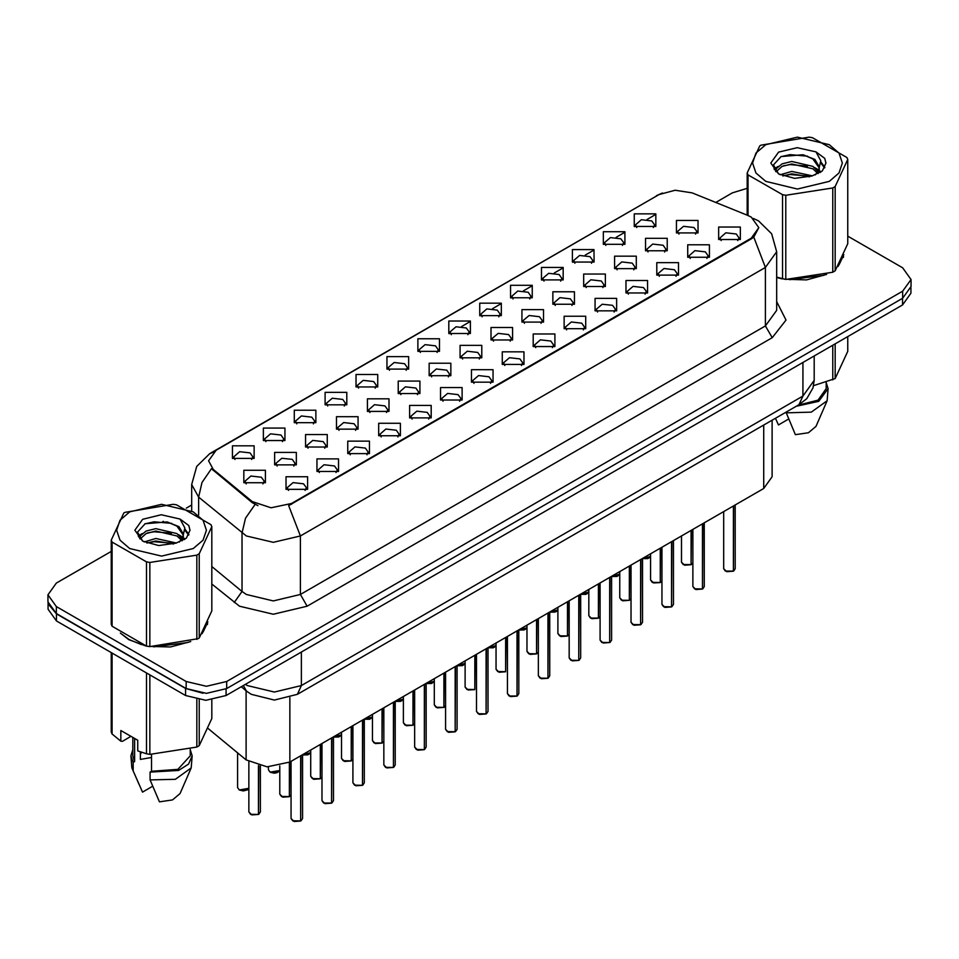 <?xml version="1.0" encoding="UTF-8"?>
<svg xmlns="http://www.w3.org/2000/svg" width="959" height="959" viewBox="0 0 959 959"><rect width="100%" height="100%" fill="white"/><g stroke="black" fill="none" stroke-linecap="round" stroke-linejoin="round"><path stroke-width="1.44" d="M356.065 386.98L356.065 374.501L377.702 374.501L377.702 386.98L356.065 386.98M375.197 388.155L376.443 385.422L373.65 381.526L363.221 380.327L357.323 385.422L358.582 388.155M325.161 404.83L325.161 392.339L346.798 392.339L346.798 404.83L325.161 404.83M344.281 406.005L345.54 403.271L342.735 399.364L332.317 398.165L326.42 403.271L327.678 406.005M294.257 422.667L294.257 410.188L315.895 410.188L315.895 422.667L294.257 422.667M313.377 423.842L314.636 421.109L311.831 417.213L301.414 416.014L295.516 421.109L296.775 423.842M386.98 369.143L386.98 356.652L408.606 356.652L408.606 369.143L386.98 369.143M406.101 370.318L407.347 367.585L404.554 363.677L394.137 362.478L388.227 367.585L389.486 370.318M417.884 351.306L417.884 338.815L439.51 338.815L439.51 351.306L417.884 351.306M437.004 352.468L438.251 349.735L435.458 345.839L425.041 344.641L419.131 349.735L420.39 352.468M263.353 440.517L263.353 428.026L284.991 428.026L284.991 440.517L263.353 440.517M282.473 441.679L283.732 438.958L280.927 435.05L270.51 433.852L264.612 438.958L265.859 441.679M448.788 333.456L448.788 320.965L470.413 320.965L470.413 333.456L448.788 333.456M467.908 334.631L469.155 331.898L466.362 327.99L455.945 326.791L450.035 331.898L451.293 334.631M479.692 315.619L479.692 303.128L501.317 303.128L501.317 315.619L479.692 315.619M498.812 316.782L500.059 314.049L497.265 310.153L486.848 308.954L480.95 314.049L482.197 316.782M510.596 297.769L510.596 285.279L532.221 285.279L532.221 297.769L510.596 297.769M529.716 298.944L530.974 296.211L528.169 292.303L517.752 291.116L511.854 296.211L513.101 298.944M541.499 279.932L541.499 267.441L563.125 267.441L563.125 279.932L541.499 279.932M560.619 281.095L561.878 278.374L559.073 274.466L548.656 273.267L542.758 278.374L544.005 281.095M572.403 262.083L572.403 249.592L594.029 249.592L594.041 262.083L572.403 262.083M591.523 263.257L592.782 260.524L589.977 256.628L579.56 255.43L573.662 260.524L574.909 263.257M603.307 244.245L603.307 231.754L624.944 231.754L624.944 244.245L603.307 244.245M622.427 245.408L623.686 242.687L620.881 238.779L610.463 237.58L604.566 242.687L605.812 245.408M634.211 226.396L634.211 213.917L655.848 213.917L655.848 226.396L634.211 226.396M653.331 227.571L654.589 224.838L651.784 220.942L641.367 219.743L635.469 224.838L636.728 227.571M232.45 458.354L232.45 445.863L254.087 445.863L254.087 458.354L232.45 458.354M251.57 459.529L252.828 456.796L250.023 452.888L239.606 451.701L233.708 456.796L234.955 459.529M336.477 429.2L336.477 416.709L358.115 416.709L358.115 429.2L336.477 429.2M355.597 430.375L356.856 427.642L354.051 423.746L343.634 422.547L337.736 427.642L338.995 430.375M429.2 375.676L429.2 363.185L450.826 363.185L450.826 375.676L429.2 375.676M448.321 376.851L449.567 374.118L446.774 370.21L436.357 369.011L430.447 374.118L431.706 376.851M367.381 411.363L367.381 398.872L389.018 398.872L389.018 411.363L367.381 411.363M386.513 412.526L387.76 409.805L384.955 405.897L374.537 404.698L368.64 409.805L369.898 412.526M460.104 357.827L460.104 345.348L481.73 345.348L481.73 357.827L460.104 357.827M479.224 359.002L480.471 356.268L477.678 352.373L467.261 351.174L461.351 356.268L462.61 359.002M305.573 447.05L305.573 434.559L327.211 434.559L327.211 447.05L305.573 447.05M324.693 448.213L325.952 445.491L323.147 441.584L312.73 440.385L306.832 445.491L308.079 448.213M274.67 464.887L274.67 452.396L296.307 452.396L296.307 464.887L274.67 464.887M293.79 466.062L295.048 463.329L292.243 459.421L281.826 458.234L275.928 463.329L277.175 466.062M398.285 393.514L398.285 381.035L419.922 381.035L419.922 393.514L398.285 393.514M417.417 394.688L418.663 391.955L415.87 388.059L405.453 386.861L399.543 391.955L400.802 394.688M491.008 339.989L491.008 327.498L512.633 327.498L512.633 339.989L491.008 339.989M510.128 341.164L511.375 338.431L508.582 334.523L498.165 333.324L492.255 338.431L493.513 341.164M521.912 322.152L521.912 309.661L543.537 309.661L543.537 322.152L521.912 322.152M541.032 323.315L542.279 320.582L539.485 316.686L529.068 315.487L523.17 320.582L524.417 323.315M552.816 304.303L552.816 291.812L574.441 291.812L574.441 304.303L552.816 304.303M571.936 305.477L573.194 302.744L570.389 298.836L559.972 297.65L554.074 302.744L555.321 305.477M583.719 286.465L583.719 273.974L605.345 273.974L605.345 286.465L583.719 286.465M602.839 287.628L604.098 284.895L601.293 280.999L590.876 279.8L584.978 284.895L586.225 287.628M614.623 268.616L614.623 256.125L636.261 256.125L636.261 268.616L614.623 268.616M633.743 269.791L635.002 267.058L632.197 263.15L621.78 261.963L615.882 267.058L617.128 269.791M645.527 250.778L645.527 238.288L667.164 238.288L667.164 250.778L645.527 250.778M664.647 251.941L665.906 249.22L663.101 245.312L652.683 244.113L646.786 249.22L648.032 251.941M676.431 232.929L676.431 220.45L698.068 220.45L698.068 232.929L676.431 232.929M695.551 234.104L696.809 231.371L694.004 227.475L683.587 226.276L677.689 231.371L678.948 234.104M243.766 482.737L243.766 470.246L265.391 470.246L265.391 482.737L243.766 482.737M262.886 483.899L264.145 481.166L261.339 477.27L250.922 476.072L245.024 481.166L246.271 483.899M316.89 471.42L316.89 458.929L338.527 458.929L338.527 471.42L316.89 471.42M336.01 472.595L337.268 469.862L334.463 465.954L324.046 464.767L318.148 469.862L319.395 472.595M347.793 453.583L347.793 441.092L369.431 441.092L369.431 453.583L347.793 453.583M366.913 454.746L368.172 452.013L365.367 448.117L354.95 446.918L349.052 452.013L350.311 454.746M378.697 435.734L378.697 423.243L400.335 423.243L400.335 435.734L378.697 435.734M397.817 436.908L399.076 434.175L396.271 430.267L385.854 429.081L379.956 434.175L381.214 436.908M409.601 417.896L409.601 405.405L431.238 405.405L431.238 417.896L409.601 417.896M428.733 419.059L429.98 416.338L427.187 412.43L416.757 411.231L410.86 416.338L412.118 419.059M440.517 400.047L440.517 387.568L462.142 387.568L462.142 400.047L440.517 400.047M459.637 401.222L460.883 398.488L458.09 394.593L447.673 393.394L441.763 398.488L443.022 401.222M471.42 382.209L471.42 369.718L493.046 369.718L493.046 382.209L471.42 382.209M490.54 383.384L491.787 380.651L488.994 376.743L478.577 375.544L472.667 380.651L473.926 383.384M502.324 364.36L502.324 351.881L523.95 351.881L523.95 364.36L502.324 364.36M521.444 365.535L522.691 362.802L519.898 358.906L509.481 357.707L503.571 362.802L504.83 365.535M533.228 346.523L533.228 334.032L554.853 334.032L554.853 346.523L533.228 346.523M552.348 347.697L553.595 344.964L550.802 341.056L540.385 339.858L534.487 344.964L535.733 347.697M564.132 328.685L564.132 316.194L585.757 316.194L585.757 328.685L564.132 328.685M583.252 329.848L584.51 327.115L581.705 323.219L571.288 322.02L565.39 327.115L566.637 329.848M595.036 310.836L595.036 298.345L616.661 298.345L616.661 310.836L595.036 310.836M614.156 312.011L615.414 309.277L612.609 305.37L602.192 304.183L596.294 309.277L597.541 312.011M625.939 292.998L625.939 280.507L647.565 280.507L647.565 292.998L625.939 292.998M645.059 294.161L646.318 291.428L643.513 287.532L633.096 286.333L627.198 291.428L628.445 294.161M656.843 275.149L656.843 262.658L678.481 262.658L678.481 275.149L656.843 275.149M675.963 276.324L677.222 273.591L674.417 269.683L664 268.496L658.102 273.591L659.348 276.324M687.747 257.312L687.747 244.821L709.384 244.821L709.384 257.312L687.747 257.312M706.867 258.474L708.126 255.753L705.321 251.845L694.903 250.647L689.006 255.753L690.264 258.474M718.651 239.462L718.651 226.983L740.288 226.983L740.288 239.462L718.651 239.462M737.771 240.637L739.029 237.904L736.224 234.008L725.807 232.809L719.909 237.904L721.168 240.637M285.986 489.27L285.986 476.779L307.611 476.779L307.623 489.27L285.986 489.27M305.106 490.433L306.365 487.699L303.559 483.804L293.142 482.605L287.244 487.699L288.491 490.433M747.792 215.391L751.233 217.07L758.797 227.607L751.233 238.144L291.584 503.523L271.085 507.826L252.193 501.533L213.222 469.395L208.547 460.847L216.111 450.31L659.073 194.569L675.076 190.254L692.134 192.891L747.792 215.391M772.127 420.258L772.127 476.791L763.724 488.503L289.906 762.057L267.129 766.852L246.139 759.852L208.211 728.588M120.343 633.036L128.746 639.677L146.02 645.982M758.797 227.607L753.738 237.089L751.233 238.911L288.683 505.597L300.371 535.913L273.327 542.374L246.295 535.913L198.585 497.158L191.668 484.487L191.668 510.763M111.256 551.437L56.353 583.132L47.95 594.844L47.95 601.868L56.353 613.568L186.13 688.502L206.413 693.357L226.696 688.502L902.647 298.237L911.05 286.537L911.05 279.513L902.647 267.801L847.744 236.106M257.983 505.597L252.193 502.66L211.483 468.759L202.025 482.509L198.585 497.158L198.585 514.959M776.634 277.511L781.957 278.817M784.162 279.237L806.459 279.86L826.682 274.382M838.07 266.518L843.8 254.614M148.225 646.39L170.522 647.013L190.733 641.547M202.133 633.671L207.863 621.78M47.95 594.844L56.353 606.544L186.13 681.477L206.413 686.332L226.696 681.477L902.647 291.212L911.05 279.513M747.193 188.312L732.304 192.867L715.738 202.433M191.668 505.009L186.226 508.15M163.438 521.3L162.658 521.756M138.192 535.877L142.244 533.552M207.576 623.877L207.42 623.158M843.512 256.712L843.357 256.005M48.022 602.995L48.022 609.241L56.413 620.952L185.531 695.491L205.801 700.334L226.084 695.491L902.587 304.914L910.978 293.202L910.978 287.664M48.166 603.87L56.413 613.928L185.531 688.466L202.936 693.225M300.635 821.024L294.113 821.491L291.068 818.495L292.747 820.832L300.682 820.94L292.879 820.916M300.682 820.7L301.03 755.644M300.682 820.94L300.682 755.848M258.415 814.491L251.893 814.958L248.849 811.961L250.527 814.299L258.45 814.407L250.659 814.383M258.45 814.167L258.81 765.69M258.45 814.407L258.45 765.606M765.702 144.713L755.956 153.128L752.539 163.054L755.956 172.98L765.702 181.395L797.468 188.995L829.235 181.395L838.981 172.98L842.398 163.054L838.981 153.128L829.235 144.713L797.468 137.113L765.702 144.713M776.634 277.163L785.757 279.465L832.76 272.2L835.145 270.81L847.744 243.67L847.744 159.446L846.869 157.552L812.453 137.688L809.192 137.185L760.966 145.133L759.792 145.84L747.193 172.98L748.068 174.862L748.068 215.511M782.484 278.961L782.484 194.725L748.068 174.862M782.484 194.725L785.757 195.228L785.757 279.465M832.76 272.2L832.76 187.964L785.757 195.228M832.76 187.964L835.145 186.585L835.145 270.81M812.345 175.905L791.81 171.361L780.17 174.802M809.48 176.828L791.81 173.843L782.784 175.941M817.955 171.565L812.92 166.363L791.81 161.448L782.017 163.881L776.358 168.712L775.627 171.337M817.152 172.8L812.92 168.844L791.81 163.929L782.017 166.363L776.071 171.829M815.222 174.934L818.578 170.294L819.322 167.022L814.922 159.434L802.935 154.807L781.117 156.533L773.422 164.924L778.588 173.903M818.171 173.639L819.322 168.988M819.262 167.993L812.92 158.93L803.51 154.914M778.588 152.145L770.76 163.054L778.588 173.963L794.651 178.386L811.973 176L822.39 170.954L825.891 163.054L824.692 158.343L815.941 151.918L797.181 147.638L778.588 152.145M815.941 151.918L820.784 160.752L818.578 170.282M747.193 215.152L747.193 172.98M847.744 159.446L835.145 186.585M807.514 176L790.12 174.514L783.191 175.773M820.233 172.488L819.01 171.505M818.267 170.966L817.032 170.151M807.514 166.087L790.12 164.6L783.191 165.859M776.49 168.472L774.452 169.731M824.572 167.993L820.916 163.186M807.586 156.197L790.12 154.687L780.806 156.677M825.891 163.294L824.692 158.343M821.024 171.961L819.226 170.426M818.698 170.031L814.419 167.465M778.181 166.398L773.997 168.82M824.872 167.405L820.904 161.939M776.634 277.199L777.269 277.379M789.629 279.692L823.625 275.365M839.113 264.72L843.117 256.305M813.604 385.638L835.145 378.529L847.744 351.39L847.744 336.573M786.008 412.25L795.371 434.727L808.389 432.809L816.025 426.431L827.149 400.718L828.061 388.623L826.155 382.485M786.008 412.802L811.35 412.166L827.149 400.718M796.354 406.28L818.698 401.341L828.061 388.623M798.248 405.178L818.027 400.179L826.155 388.623L826.155 382.269M835.145 343.849L835.145 378.529M832.76 379.908L832.76 345.228M775.531 418.58L778.468 424.969L788.55 419.143M129.765 511.866L120.019 520.281L116.602 530.207L120.019 540.133L129.765 548.548L161.532 556.148L193.298 548.548L203.044 540.133L206.461 530.207L203.044 520.281L193.298 511.866L161.532 504.266L129.765 511.866M125.03 512.286L123.855 512.993L111.256 540.133L112.131 542.015L112.131 626.251L146.547 646.114L149.808 646.618L198.033 638.67L199.208 637.975L211.807 610.835L211.807 526.599L210.932 524.717L176.516 504.842L173.243 504.338L125.03 512.286M146.547 646.114L146.547 561.89L112.131 542.015M146.547 561.89L149.808 562.394L149.808 646.618M196.811 639.353L196.811 555.117L149.808 562.394M196.811 555.117L199.208 553.739L199.208 637.975M111.256 540.133L111.256 624.369L112.131 626.251M176.396 543.058L155.873 538.514L144.234 541.955M173.531 543.981L155.873 540.996L146.847 543.094M182.006 538.718L176.983 533.528L155.873 528.601L146.08 531.046L140.422 535.877L139.678 538.502M181.203 539.953L176.983 535.997L155.873 531.082L146.08 533.528L140.122 538.982M179.285 542.099L182.642 537.448L183.385 534.175L178.985 526.587L166.998 521.96L145.169 523.686L137.485 532.077L142.651 541.068M182.234 540.804L183.385 536.141M183.313 535.158L176.983 526.083L167.561 522.068M142.639 519.31L134.823 530.207L142.639 541.116L158.715 545.551L176.036 543.166L186.442 538.107L189.954 530.207L188.755 525.496L180.004 519.071L161.244 514.791L142.639 519.31M180.004 519.071L184.847 527.906L182.642 537.436M211.807 526.599L199.208 553.739M171.577 543.154L154.171 541.667L147.242 542.926M184.284 539.641L183.073 538.658M182.33 538.131L181.083 537.316M171.577 533.252L154.171 531.754L147.242 533.012M140.553 535.637L138.516 536.896M188.635 535.158L184.967 530.339M171.649 523.35L154.171 521.84L144.857 523.842M189.954 530.459L188.755 525.496M185.087 539.126L183.289 537.591M182.749 537.184L178.47 534.631M188.935 534.571L184.967 529.092M122.272 634.462L129.081 639.485L141.321 644.544M153.692 646.857L187.676 642.518M203.176 631.873L207.18 623.458M141.441 752.288L140.35 754.421M140.35 751.904L140.35 759.36L151.546 757.538M131.023 736.32L122.452 741.271L120.882 741.163L120.882 730.47L137.784 740.228L137.784 750.921L146.547 753.834L149.808 754.337L196.811 747.061L199.208 745.682L211.807 718.543L211.807 699.974M151.546 754.457L151.546 771.312L150.072 772.163L150.072 779.967L159.422 801.88L172.452 799.974L180.076 793.584L191.213 767.871L192.124 755.788L190.206 749.638M150.072 779.967L175.413 779.331L191.213 767.871M150.072 772.163L178.638 770.425L188.539 764.083L192.124 755.788M151.546 771.312L177.906 769.382L190.206 755.788L190.206 749.435M111.256 652.611L111.256 732.077L112.131 733.971L120.882 741.163M199.208 699.89L199.208 745.682M196.811 747.061L196.811 699.507M112.131 653.115L112.131 733.971M146.547 753.834L146.547 672.978M149.808 674.872L149.808 754.337M132.845 749.638L130.939 755.788L131.851 767.871L142.531 792.122L152.613 786.296M133.169 770.209L133.169 762.405L134.644 761.554L134.644 738.406M130.939 755.788L133.169 762.405M132.845 737.375L132.845 755.788L134.644 761.554M331.538 803.186L325.017 803.654L321.972 800.657L323.651 802.995L331.586 803.091L323.782 803.067M331.586 802.863L331.934 737.795M331.586 803.091L331.586 737.998M362.442 785.337L355.921 785.805L352.876 782.808L354.554 785.145L362.49 785.253L354.686 785.229M362.49 785.013L362.838 719.957M362.49 785.253L362.49 720.161M393.346 767.5L386.825 767.967L383.78 764.97L385.458 767.308L393.394 767.404L385.59 767.38M393.394 767.176L393.741 702.108M393.394 767.404L393.394 702.312M424.262 749.65L417.728 750.118L414.684 747.121L416.362 749.47L424.298 749.566L416.506 749.542M424.298 749.327L424.645 684.27M424.298 749.566L424.298 684.474M289.318 796.653L282.797 797.121L279.752 794.124L281.431 796.461L289.366 796.557L281.562 796.533M289.366 796.33L289.714 762.165M289.366 796.557L289.366 762.369M320.222 778.804L313.701 779.271L310.656 776.275L312.334 778.612L320.27 778.72L312.466 778.696M320.27 778.48L320.618 744.328M320.27 778.72L320.27 744.532M351.126 760.966L344.605 761.434L341.56 758.437L343.238 760.775L351.174 760.871L343.37 760.859M351.174 760.643L351.521 726.49M351.174 760.871L351.174 726.694M382.042 743.117L375.508 743.585L372.464 740.588L374.142 742.937L382.078 743.033L374.286 743.009M382.078 742.793L382.425 708.641M382.078 743.033L382.078 708.845M455.165 731.813L448.632 732.28L445.587 729.284L447.266 731.621L455.201 731.717L447.409 731.705M455.201 731.489L455.549 666.421M455.201 731.717L455.201 666.625M486.069 713.964L479.536 714.443L476.491 711.434L478.169 713.784L486.105 713.88L478.313 713.856M486.105 713.64L486.465 648.584M486.105 713.88L486.105 648.787M516.973 696.126L510.44 696.594L507.395 693.597L509.085 695.934L517.009 696.042L509.217 696.018M517.009 695.802L517.369 630.734M517.009 696.042L517.009 630.95M547.877 678.277L541.356 678.756L538.311 675.747L539.989 678.097L547.913 678.193L540.121 678.169M547.913 677.953L548.272 612.897M547.913 678.193L547.913 613.101M412.945 725.28L406.412 725.747L403.367 722.75L405.046 725.088L412.981 725.184L405.189 725.172M412.981 724.956L413.329 690.804M412.981 725.184L412.981 691.007M443.849 707.43L437.316 707.91L434.271 704.901L435.949 707.251L443.885 707.346L436.093 707.322M443.885 707.107L444.245 672.954M443.885 707.346L443.885 673.158M474.753 689.593L468.22 690.06L465.175 687.064L466.865 689.401L474.789 689.509L466.997 689.485M474.789 689.269L475.149 655.117M474.789 689.509L474.789 655.321M505.657 671.744L499.136 672.223L496.079 669.214L497.769 671.564L505.693 671.66L497.901 671.636M505.693 671.42L506.052 637.267M505.693 671.66L505.693 637.471M578.78 660.439L572.259 660.907L569.214 657.91L570.893 660.248L578.816 660.355L571.025 660.331M578.816 660.116L579.176 595.059M578.816 660.355L578.816 595.263M609.684 642.59L603.163 643.069L600.118 640.073L601.796 642.41L609.72 642.506L601.928 642.482M609.72 642.278L610.08 577.21M609.72 642.506L609.72 577.414M640.588 624.753L634.067 625.22L631.022 622.223L632.7 624.561L640.636 624.669L632.832 624.645M640.636 624.429L640.984 559.373M640.636 624.669L640.636 559.577M671.492 606.915L664.971 607.383L661.926 604.386L663.604 606.723L671.54 606.819L663.736 606.795M671.54 606.591L671.887 541.523M671.54 606.819L671.54 541.727M702.396 589.066L695.874 589.533L692.83 586.536L694.508 588.886L702.444 588.982L694.64 588.958M702.444 588.742L702.791 523.686M702.444 588.982L702.444 523.89M733.299 571.228L726.778 571.696L723.733 568.699L725.412 571.037L733.347 571.132L725.543 571.12M733.347 570.905L733.695 505.837M733.347 571.132L733.347 506.04M536.561 653.906L530.039 654.374L526.994 651.377L528.673 653.714L536.596 653.822L528.805 653.798M536.596 653.582L536.956 619.43M536.596 653.822L536.596 619.634M567.464 636.069L560.943 636.536L557.898 633.539L559.577 635.877L567.5 635.973L559.708 635.949M567.5 635.745L567.86 601.593M567.5 635.973L567.5 601.796M598.368 618.219L591.847 618.687L588.802 615.69L590.48 618.028L598.404 618.135L590.612 618.111M598.404 617.896L598.764 583.743M598.404 618.135L598.404 583.947M629.272 600.382L622.751 600.849L619.706 597.853L621.384 600.19L629.32 600.286L621.516 600.262M629.32 600.058L629.667 565.906M629.32 600.286L629.32 566.11M660.176 582.533L653.654 583L650.61 580.003L652.288 582.353L660.224 582.449L652.42 582.425M660.224 582.209L660.571 548.057M660.224 582.449L660.224 548.26M691.079 564.695L684.558 565.163L681.513 562.166L683.192 564.503L691.127 564.599L683.323 564.587M691.127 564.371L691.475 530.219M691.127 564.599L691.127 530.423M291.584 503.523L291.584 504.29M252.193 501.533L252.193 502.66M213.222 469.395L213.222 470.521M751.233 238.144L751.233 238.911M763.724 425.113L763.724 488.503M246.139 690.732L246.139 759.852M289.906 697.684L289.906 762.057M776.634 301.582L786.068 320.102L772.187 337.652L307.132 606.16L300.371 594.448L765.426 325.952L776.634 310.344L776.634 251.797L765.426 267.405L753.738 237.089M307.132 606.16L273.327 614.239L239.534 606.16L211.807 584.019M255.046 504.434L245.492 518.232L242.016 532.964L242.016 591.499L246.295 594.448L273.327 600.921L300.371 594.448L300.371 535.913L765.426 267.405L765.426 325.952L772.187 337.652M776.634 251.797L771.635 233.744L758.497 220.87L753.223 218.352M213.258 452.264L209.793 453.559L196.667 466.434L191.668 484.487M209.793 453.559L658.797 194.725M449.196 333.684L450.035 333.205M461.639 326.504L470.006 321.673M480.099 315.847L480.95 315.355M492.542 308.666L500.91 303.823M511.003 297.997L511.854 297.518M523.446 290.817L531.813 285.986M541.907 280.16L542.758 279.668M554.35 272.979L562.729 268.148M572.823 262.31L573.662 261.831M585.254 255.13L593.633 250.299M603.726 244.473L604.566 243.982M616.169 237.293L624.537 232.462M634.63 226.636L635.469 226.144M647.073 219.443L655.417 214.624M226.696 681.477L226.696 688.502M186.13 681.477L186.13 688.502M902.647 291.212L902.647 298.237M56.353 606.544L56.353 613.568M211.807 566.589L242.016 591.499L234.176 602.468M245.36 684.366L247.314 685.577L274.346 692.038L301.39 685.577L802.947 396.007L814.143 380.387L812.992 387.975L806.747 398.644L798.991 404.758L297.422 694.328L301.39 685.577L301.39 652.012M802.947 362.442L802.947 396.007L798.991 404.758M243.322 685.541L246.523 691.043L241.272 686.716M902.587 304.914L902.587 298.285M226.084 695.491L226.084 688.838M185.531 695.491L185.531 688.466M56.413 620.952L56.413 613.928M301.03 820.736L302.541 818.495L302.541 754.769M258.81 814.203L260.321 811.961L260.321 766.013M239.211 789.928L248.849 788.358L247.578 789.832L243.286 790.983L239.247 790.012L237.532 787.591L239.211 789.928M247.254 789.964L239.342 790M331.934 802.887L333.444 800.657L333.444 736.932M362.838 785.049L364.348 782.808L364.348 719.082M393.741 767.2L395.252 764.97L395.252 701.245M424.645 749.363L426.156 747.121L426.156 683.395M279.752 770.533L276.923 772.726L274.19 773.134L270.15 772.175L268.436 769.741L270.114 772.079L279.752 770.509M278.158 772.127L270.246 772.163M302.541 754.865L310.656 752.671L307.827 754.877L302.541 754.949M309.062 754.277L302.541 754.901M339.966 736.44L333.444 737.027L341.56 734.822L338.731 737.039L333.444 737.099M370.869 718.591L364.348 719.19L372.464 716.984M289.714 796.354L291.068 794.891L289.678 796.438M320.618 778.516L321.972 777.042M351.521 760.667L352.876 759.204L351.485 760.763M382.425 742.829L383.78 741.355L382.389 742.913M455.549 731.513L457.059 729.284L457.059 665.558M486.465 713.676L487.963 711.434L487.963 647.709M517.369 695.826L518.867 693.597L518.867 629.871M548.272 677.989L549.771 675.747L549.771 612.022M413.329 724.98L414.684 723.518M444.245 707.143L445.587 705.668M395.252 701.341L403.367 699.135M401.773 700.753L395.252 701.377L400.538 701.353L403.367 699.159M432.677 682.904L426.156 683.503L434.271 681.298L431.442 683.515L426.156 683.575M463.593 665.066L457.059 665.654L465.175 663.448L462.346 665.666L457.059 665.726M579.176 660.152L580.686 657.91L580.686 594.184M610.08 642.302L611.59 640.073L611.59 576.347M640.984 624.465L642.494 622.223L642.494 558.498M671.887 606.615L673.398 604.386L673.398 540.66M702.791 588.778L704.302 586.536L704.302 522.811M733.695 570.929L735.205 568.699L735.205 504.973M536.956 653.618L538.311 652.144M567.86 635.769L569.214 634.295L567.824 635.853M598.764 617.932L600.118 616.457L598.728 618.016M629.667 600.082L631.022 598.62M660.571 582.245L661.926 580.77L660.535 582.329M691.475 564.395L692.83 562.933L691.439 564.491M487.963 647.816L496.079 645.611M494.496 647.229L487.963 647.84L493.25 647.828L496.079 645.635M518.867 629.967L526.994 627.773L524.153 629.979L518.867 630.051M525.4 629.38L518.867 630.003M556.304 611.542L549.771 612.13L557.898 609.924L555.069 612.142L549.771 612.202M580.686 594.28L588.802 592.087M587.208 593.693L580.686 594.316L585.973 594.292L588.802 592.111M611.59 576.443L619.706 574.237L616.877 576.455L611.59 576.515M618.111 575.856L611.59 576.479M649.015 558.006L642.494 558.594L650.61 556.4L647.781 558.606L642.494 558.677M656.268 195.804L662.393 192.939M297.422 694.328L274.346 700.118L251.27 694.328L246.523 691.043M814.143 380.387L814.143 355.969M291.068 818.495L291.068 761.398M302.541 818.495L300.994 820.82M248.849 811.961L248.849 761.77M260.321 811.961L258.774 814.287M237.532 787.591L237.532 752.755M843.357 257.432L843.357 255.717M207.42 624.585L207.42 622.882M139.007 784.39L131.851 767.871M321.972 800.657L321.972 743.549M333.444 800.657L331.898 802.971M352.876 782.808L352.876 725.711M364.348 782.808L362.802 785.133M383.78 764.97L383.78 707.862M395.252 764.97L393.705 767.296M414.684 747.121L414.684 690.024M426.156 747.121L424.609 749.447M268.436 769.741L268.436 766.9M372.464 717.008L369.635 719.19L364.348 719.262M279.752 794.124L279.752 765.845M310.656 776.275L310.656 750.082M321.972 777.066L320.582 778.6M341.56 758.437L341.56 732.244M372.464 740.588L372.464 714.395M445.587 729.284L445.587 672.175M457.059 729.284L455.513 731.609M476.491 711.434L476.491 654.338M487.963 711.434L486.417 713.76M507.395 693.597L507.395 636.488M518.867 693.597L517.321 695.922M538.311 675.747L538.311 618.651M549.771 675.747L548.224 678.073M403.367 722.75L403.367 696.558M414.684 723.542L413.293 725.076M434.271 704.901L434.271 678.708M445.587 705.692L444.197 707.227M465.175 687.064L465.175 660.871M496.079 669.214L496.079 643.021M569.214 657.91L569.214 600.802M580.686 657.91L579.14 660.236M600.118 640.073L600.118 582.964M611.59 640.073L610.044 642.386M631.022 622.223L631.022 565.127M642.494 622.223L640.948 624.549M661.926 604.386L661.926 547.277M673.398 604.386L671.851 606.711M692.83 586.536L692.83 529.44M704.302 586.536L702.755 588.862M723.733 568.699L723.733 511.591M735.205 568.699L733.659 571.025M526.994 651.377L526.994 625.184M538.311 652.168L536.92 653.702M557.898 633.539L557.898 607.335M588.802 615.69L588.802 589.497M619.706 597.853L619.706 571.66M631.022 598.644L629.631 600.178M650.61 580.003L650.61 553.811M681.513 562.166L681.513 535.973"/></g></svg>
